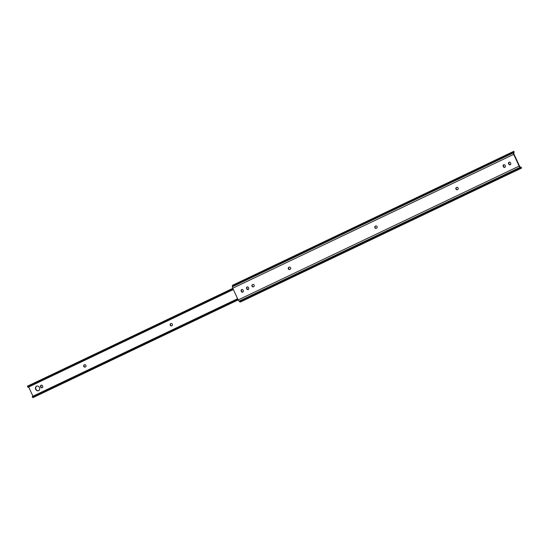 <?xml version="1.0" encoding="UTF-8"?>
<svg xmlns="http://www.w3.org/2000/svg" width="549" height="549" viewBox="0 0 549 549"><rect width="100%" height="100%" fill="white"/><g stroke="black" fill="none" stroke-linecap="round" stroke-linejoin="round"><path stroke-width="0.82" d="M377.06 226.613A1.18 1.057 67.5 0 1 376.6 228.137L376.264 228.302A1.18 1.057 67.5 0 1 375.269 226.167L375.612 226.003A1.18 1.057 67.5 0 1 377.06 226.613M458.106 188.019A1.18 1.057 67.5 0 1 457.646 189.542L457.303 189.7A1.18 1.057 67.5 0 1 456.315 187.566L456.651 187.401A1.18 1.057 67.5 0 1 458.106 188.019M290.62 267.788A1.18 1.057 67.5 0 1 290.16 269.312L289.817 269.477A1.18 1.057 67.5 0 1 288.822 267.336L289.165 267.178A1.18 1.057 67.5 0 1 290.62 267.788M254.16 285.151A1.18 1.057 67.5 0 1 253.7 286.681L253.357 286.839A1.18 1.057 67.5 0 1 252.368 284.705L252.705 284.54A1.18 1.057 67.5 0 1 254.16 285.151M513.795 152.903A1.572 1.023 179.1 0 0 514.036 152.56L513.809 152.43A1.249 0.542 64.5 0 0 513.789 152.636L513.802 153.377A1.256 0.549 64.5 0 0 514.029 154.242L519.471 165.97A1.256 0.549 64.5 0 0 519.992 166.711L520.562 167.225A1.249 0.542 64.5 0 0 520.733 167.349L520.809 167.15A1.572 0.974 -48.1 0 0 520.452 167.122M513.809 152.43L513.789 151.366L514.029 151.922M520.733 167.349L521.55 168.083A2.086 0.913 -115.5 0 1 521.44 168.159A2.086 0.913 -115.5 0 1 520.569 167.857L520.006 167.349A2.093 0.913 -115.5 0 1 519.134 166.107L513.686 154.386A2.093 0.913 -115.5 0 1 513.315 152.938L513.301 152.197A2.086 0.913 -115.5 0 1 513.624 151.407A2.086 0.913 -115.5 0 1 513.789 151.366M240.599 301.895A2.086 0.913 -115.5 0 1 240.496 301.971A2.086 0.913 -115.5 0 1 239.625 301.669L239.055 301.161A2.093 0.913 -115.5 0 1 238.184 299.919L232.742 288.198A2.093 0.913 -115.5 0 1 232.364 286.75L232.351 286.008A2.086 0.913 -115.5 0 1 232.673 285.219A2.086 0.913 -115.5 0 1 232.845 285.178M241.183 291.1A1.18 1.057 67.5 0 1 243.097 290.188L243.269 290.572A1.18 1.057 67.5 0 1 241.354 291.485L241.519 290.963A1.18 1.057 67.5 0 1 241.862 289.501M508.6 163.732A1.18 1.057 67.5 0 1 510.515 162.82L510.694 163.204A1.18 1.057 67.5 0 1 508.779 164.117L508.937 163.595A1.18 1.057 67.5 0 1 509.28 162.133M503.2 166.306A1.18 1.057 67.5 0 1 505.114 165.393L505.286 165.777A1.18 1.057 67.5 0 1 503.371 166.69L503.536 166.169A1.18 1.057 67.5 0 1 503.879 164.707M246.583 288.527A1.18 1.057 67.5 0 1 248.498 287.614L248.676 287.999A1.18 1.057 67.5 0 1 246.762 288.911L246.92 288.39A1.18 1.057 67.5 0 1 247.27 286.928M242.926 292.027A1.18 1.057 67.5 0 1 241.697 291.341L241.519 290.963M376.422 228.226A1.18 1.057 67.5 0 1 375.605 226.023L375.791 225.941M510.35 164.659A1.18 1.057 67.5 0 1 509.115 163.973L508.937 163.595M504.943 167.232A1.18 1.057 67.5 0 1 503.714 166.546L503.536 166.169M457.461 189.625A1.18 1.057 67.5 0 1 456.651 187.422L456.83 187.339M289.975 269.401A1.18 1.057 67.5 0 1 289.165 267.198L289.344 267.109M253.514 286.763A1.18 1.057 67.5 0 1 252.705 284.56L252.883 284.478M248.333 289.453A1.18 1.057 67.5 0 1 247.098 288.767L246.92 288.39M36.543 386.153A2.491 2.237 67.5 0 1 38.636 390.662A2.491 2.237 67.5 0 1 36.543 386.153M42.335 387.676A1.18 1.057 67.5 0 1 41.1 386.99L40.928 386.606A1.18 1.057 67.5 0 1 41.271 385.151M42.218 387.745A1.18 1.057 67.5 0 1 40.763 387.127L40.585 386.75A1.18 1.057 67.5 0 1 42.499 385.837L42.678 386.215A1.18 1.057 67.5 0 1 42.218 387.745M238.177 299.898L33.462 397.401A0.94 0.412 -115.5 0 1 33.263 397.394L32.666 397.277M38.711 390.627A2.491 2.237 67.5 0 1 36.81 386.05M171.782 325.797A1.18 1.057 67.5 0 1 170.972 323.594L171.151 323.512M85.342 366.972A1.18 1.057 67.5 0 1 84.525 364.769L84.711 364.68M27.45 386.194L27.676 386.523L27.45 386.194L27.944 385.954L28.026 387.285L28.28 386.688L233.16 289.103M232.824 288.369L27.944 385.954M233.352 289.515L28.136 387.258A2.086 0.913 -115.5 0 1 28.026 387.285M32.947 396.2L28.678 386.997M171.624 325.873A1.18 1.057 67.5 0 1 170.636 323.738L170.972 323.574A1.18 1.057 67.5 0 1 171.967 325.708L171.624 325.873M85.177 367.048A1.18 1.057 67.5 0 1 84.189 364.907L84.525 364.749A1.18 1.057 67.5 0 1 85.52 366.883L85.177 367.048M237.792 299.075L32.913 396.659L33.256 397.394L238.129 299.809L32.762 397.634M32.309 396.515L32.913 396.659L32.309 396.515A2.086 0.913 -115.5 0 1 32.37 396.481L237.628 298.718M513.301 152.197L232.351 286.008M513.315 152.938L232.364 286.75M513.686 154.386L232.742 288.198M519.134 166.107L238.184 299.919M520.006 167.349L239.055 301.161M520.569 167.857L239.625 301.669M252.368 284.705L252.801 284.506M288.822 267.336L289.254 267.137M456.315 187.566L456.747 187.367M503.371 166.69L503.714 166.546M375.269 226.167L375.701 225.962M241.354 291.485L241.697 291.341M40.585 386.75L40.928 386.606M513.624 151.407L232.673 285.219M521.44 168.159L240.496 301.971M521.536 167.713L521.035 167.26M514.09 152.32L514.084 151.668M27.889 387.237L27.498 386.4M32.645 397.476L32.254 396.639"/></g></svg>
